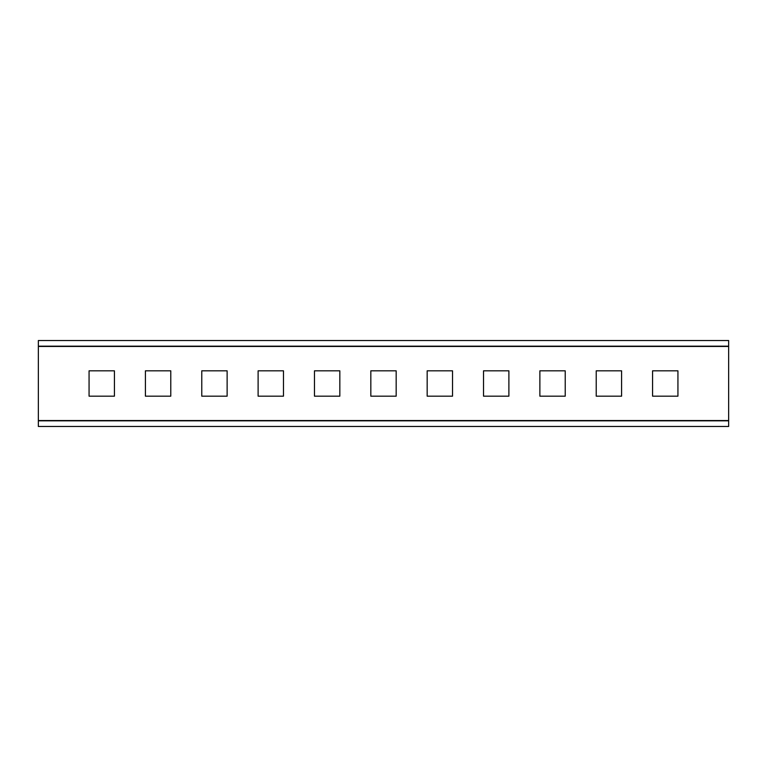 <?xml version="1.0" encoding="UTF-8"?>
<svg xmlns="http://www.w3.org/2000/svg" width="767" height="767" viewBox="0 0 767 767"><rect width="100%" height="100%" fill="white"/><g stroke="black" fill="none" stroke-linecap="round" stroke-linejoin="round"><path stroke-width="1.15" d="M38.35 346.454L38.35 426.471L728.65 426.471L728.65 340.529L38.35 340.529L38.35 346.454L728.65 346.454M621.586 370.825L621.586 396.175L596.227 396.175L596.227 370.825L621.586 370.825M677.932 370.825L677.932 396.175L652.573 396.175L652.573 370.825L677.932 370.825M565.231 370.825L565.231 396.175L539.872 396.175L539.872 370.825L565.231 370.825M508.885 370.825L508.885 396.175L483.526 396.175L483.526 370.825L508.885 370.825M452.53 370.825L452.53 396.175L427.171 396.175L427.171 370.825L452.53 370.825M396.175 370.825L396.175 396.175L370.825 396.175L370.825 370.825L396.175 370.825M339.829 370.825L339.829 396.175L314.47 396.175L314.47 370.825L339.829 370.825M283.474 370.825L283.474 396.175L258.115 396.175L258.115 370.825L283.474 370.825M227.128 370.825L227.128 396.175L201.769 396.175L201.769 370.825L227.128 370.825M170.773 370.825L170.773 396.175L145.414 396.175L145.414 370.825L170.773 370.825M114.427 370.825L114.427 396.175L89.068 396.175L89.068 370.825L114.427 370.825M38.35 346.166L728.65 346.166M728.65 420.834L38.35 420.834M728.65 420.546L38.35 420.546"/></g></svg>
